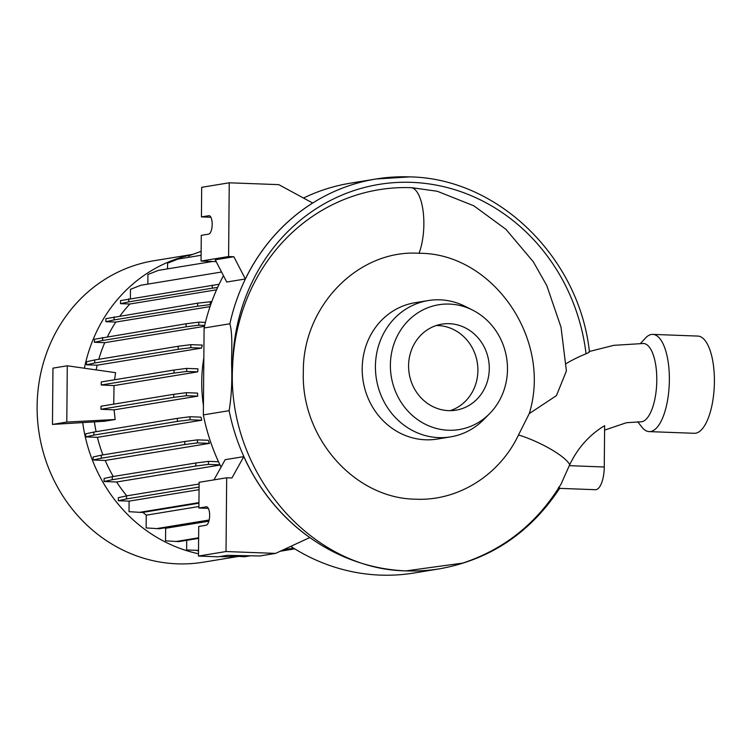 <?xml version="1.0" encoding="UTF-8"?>
<svg xmlns="http://www.w3.org/2000/svg" width="752" height="752" viewBox="0 0 752 752"><rect width="100%" height="100%" fill="white"/><g stroke="black" fill="none" stroke-linecap="round" stroke-linejoin="round"><path stroke-width="1.13" d="M589.399 351.475L613.745 345.337L643.449 343.485A39.207 14.749 92.1 0 1 656.769 381.725A39.207 14.749 92.1 0 1 641.644 421.769A39.207 14.749 92.1 0 1 640.516 421.844L626.435 422.718L604.589 430.106M566.115 363.62A167.17 154.442 -99.3 0 1 586.052 353.797C589.042 352.462 590.019 351.776 588.985 351.729M529.248 413.628C552.494 338.503 492.156 252.86 419.061 253.283L418.986 253.283C358.037 249.269 302.548 306.515 303.338 372.033C300.913 437.683 354.615 498.548 415.574 499.187L415.64 499.187C457.893 501.264 499.507 475.255 518.504 434.966L529.248 413.628L556.442 395.627L566.406 370.971L561.02 327.205L546.77 285.544L533.281 261.743L505.964 229.351L473.854 205.813L437.269 191.262L411.682 187.68A191.666 177.077 -99.3 0 0 411.617 187.68A191.666 177.077 -99.3 0 0 232.622 366.196C226.314 470.226 309.551 569.555 406.118 570.871A197.485 182.454 80.7 0 0 439.807 568.775C490.398 559.591 530.404 532.689 559.826 488.086M569.292 465.676L604.27 466.992L604.627 425.688A95.579 88.304 80.7 0 0 569.725 464.764A185.782 171.635 -99.3 0 1 569.292 465.676L561.02 484.156C537.454 522.837 504.714 549.139 462.809 563.079L406.118 570.871A197.485 182.454 80.7 0 1 404.379 570.806L406.071 570.89L404.379 570.806M449.311 323.689A43.588 40.27 80.7 0 0 441.885 324.15A43.588 40.27 80.7 0 0 408.721 369.674A43.588 40.27 80.7 0 0 448.559 410.63A43.588 40.27 80.7 0 0 455.985 410.169A43.588 40.27 80.7 0 0 489.148 364.645A43.588 40.27 80.7 0 0 449.311 323.689M450.213 410.658A43.588 40.27 80.7 0 0 477.417 363.395A43.588 40.27 80.7 0 0 437.927 325.55A43.588 40.27 80.7 0 0 436.263 325.522M448.38 430.238A63.234 58.421 80.7 0 0 489.552 413.713A63.234 58.421 80.7 0 0 472.557 310.078A63.234 58.421 80.7 0 0 449.489 304.081A63.234 58.421 80.7 0 0 390.382 364.964A63.234 58.421 80.7 0 0 448.38 430.238M472.557 310.078L465.187 306.374A69.071 63.817 80.7 0 0 439.986 299.822A69.071 63.817 80.7 0 0 428.208 300.565A69.071 63.817 80.7 0 0 375.643 372.71A69.071 63.817 80.7 0 0 438.783 437.626A69.071 63.817 80.7 0 0 450.551 436.884A69.071 63.817 80.7 0 0 483.743 419.578L489.552 413.713M428.208 300.565L414.982 302.727A69.071 63.817 80.7 0 0 362.417 374.872A69.071 63.817 80.7 0 0 425.557 439.788A69.071 63.817 80.7 0 0 437.326 439.055L450.551 436.884M192.117 254.486L153.831 260.756A152.731 141.113 80.7 0 0 37.6 420.293A152.731 141.113 80.7 0 0 177.209 563.831A152.731 141.113 80.7 0 0 203.247 562.205L238.469 556.433M219.838 556.546A152.731 141.113 80.7 0 0 221.295 556.612A152.731 141.113 80.7 0 0 236.457 556.301M640.572 343.401L645.235 338.297A48.645 18.292 92.1 0 1 652.811 334.386A48.645 18.292 92.1 0 1 669.365 379.986A48.645 18.292 92.1 0 1 649.173 431.61A48.645 18.292 92.1 0 1 641.907 427.145L637.705 421.787M652.811 334.386L697.847 336.078A48.645 18.292 92.1 0 1 714.4 381.668A48.645 18.292 92.1 0 1 694.209 433.293L649.173 431.61M290.77 546.356A197.485 182.454 80.7 0 0 380.352 575.111A197.485 182.454 80.7 0 0 414.014 573.005L439.807 568.775M198.472 556.057L198.725 526.456L206.076 525.253A9.24 3.478 -87.9 0 0 209.639 515.816A9.24 3.478 -87.9 0 0 206.499 506.801A9.24 3.478 -87.9 0 0 206.236 506.82L198.895 508.023L199.111 482.305L226.672 477.793L226.023 551.536L198.472 556.057L218.287 556.8L227.226 555.333L259.75 555.982L275.57 553.397L309.758 537.567A197.485 182.454 80.7 0 1 243.798 456.624L225.186 459.669L213.953 479.87M223.466 275.711A197.485 182.454 80.7 0 0 204.102 327.994L203.341 414.897A197.485 182.454 80.7 0 0 221.05 467.114M203.341 414.897L229.134 410.677C231.343 397.018 232.189 382.448 231.682 366.976C231.325 352.801 233.007 335.223 229.886 323.774L204.102 327.994M409.577 176.899A197.485 182.454 80.7 0 0 375.915 179.004L350.122 183.234A197.485 182.454 80.7 0 0 303.507 198.049M558.557 487.23L559.422 488.274M229.247 182.792L278.785 184.644L312.672 203.021A197.485 182.454 80.7 0 0 245.349 278.983L226.737 282.028L215.241 259.788L233.853 256.742L228.599 256.545L201.047 261.057L201.273 235.348L208.614 234.135A9.24 3.478 -87.9 0 0 212.186 224.698A9.24 3.478 -87.9 0 0 209.047 215.683A9.24 3.478 -87.9 0 0 208.783 215.702L201.433 216.905L201.686 187.314L229.247 182.792L228.599 256.545M142.918 512.375A140.098 129.438 80.7 0 0 146.245 515.167L146.142 527.932L159.358 528.741L209.037 520.591M156.538 528.628L209.169 519.999M146.245 515.167L198.904 506.528M231.306 555.418L231.306 555.954L244.532 556.753L250.378 555.794M281.333 550.718L294.314 548.593M241.702 556.649L247.286 555.737M283.241 549.844L293.581 548.142M188.865 257.297L188.874 255.765L201.132 251.347M216.576 289.793L129.87 304.005L120.536 303.658L120.564 300.603L219.123 284.247M212.252 285.13L212.224 288.176L217.61 287.48M128.752 298.817L128.724 301.862L212.224 288.176M120.536 303.658L128.724 301.862M174.003 373.077L101.229 385.005L101.257 381.95L174.032 370.022L174.003 373.077L186.656 371.45L197.701 371.864A140.098 129.438 80.7 0 1 197.964 368.828L186.675 368.405L186.656 371.45M174.032 370.022L186.675 368.405M101.229 385.005L114.031 385.579L197.701 371.864M220.035 465.037L116.645 481.985L104.086 481.515L104.114 478.469L112.302 476.674L195.802 462.988L208.454 461.361L218.494 461.737M208.454 461.361L208.426 464.407L219.941 464.839M195.802 462.988L195.774 466.033L208.426 464.407M112.302 476.674L112.274 479.72L195.774 466.033M104.086 481.515L112.274 479.72M164.848 527.838A140.098 129.438 80.7 0 0 165.647 528.28L165.534 540.82L178.76 541.628L198.622 538.366M175.93 541.515L198.631 537.793M165.647 528.28L208.877 521.192M280.195 551.244L294.746 548.866M167.546 268.868L167.602 263.181L178.036 259.064L201.094 255.285M210.034 306.619L115.78 322.072L105.891 321.706L105.91 318.66L197.597 303.178L211.801 301.608M210.25 301.552L210.222 304.598L210.729 304.616M197.597 303.178L197.579 306.224L210.222 304.598M114.097 316.865L114.069 319.91L197.579 306.224M105.891 321.706L114.069 319.91M173.731 397.347L100.956 409.276L100.984 406.23L173.75 394.302L173.731 397.347L186.383 395.721L197.757 396.144A140.098 129.438 80.7 0 1 197.532 393.089L186.402 392.676L186.383 395.721M173.75 394.302L186.402 392.676M100.956 409.276L114.088 409.859L197.757 396.144M199.054 489.665L129.109 501.133L118.327 500.729L118.346 497.683L126.533 495.888L126.505 498.933L199.073 487.042M126.533 495.888L199.101 483.997M118.327 500.729L126.505 498.933M186.712 540.321L186.628 549.947L198.519 550.398M197.024 550.643L198.519 550.699M147.843 284.096L147.928 274.489L158.362 270.382L212.581 261.489M204.469 326.33L104.744 342.677L94.423 342.292L94.451 339.246L186.129 323.764L198.782 322.138L205.418 322.392M198.782 322.138L198.754 325.193L204.685 325.409M186.129 323.764L186.111 326.81L198.754 325.193M102.629 337.451L102.601 340.506L186.111 326.81M94.423 342.292L102.601 340.506M201 417.144A140.098 129.438 80.7 0 0 201.733 420.227L190.012 419.785L190.04 416.74L201 417.144M201.733 420.227L97.393 437.326L85.672 436.884L85.7 433.838L93.878 432.052L177.387 418.366L177.359 421.411L190.012 419.785M177.387 418.366L190.04 416.74M93.878 432.052L93.85 435.098L177.359 421.411M85.672 436.884L93.85 435.098M129.109 501.133L129.015 511.68L142.241 512.479L198.932 503.191M139.411 512.375L198.942 502.618M130.378 298.544L130.453 289.351L140.897 285.234L221.558 272.017M202.297 345.083A140.098 129.438 80.7 0 0 201.527 348.101L190.82 347.697L190.848 344.651L202.297 345.083M201.527 348.101L97.187 365.199L86.48 364.805L86.508 361.759L94.696 359.964L178.196 346.277L178.168 349.323L190.82 347.697M178.196 346.277L190.848 344.651M94.696 359.964L94.667 363.009L178.168 349.323M86.48 364.805L94.667 363.009M208.248 440.268A140.098 129.438 80.7 0 0 209.535 443.37L197.438 442.909L197.456 439.864L208.248 440.268M209.535 443.37L105.205 460.468L93.098 460.017L93.126 456.972L101.304 455.176L184.813 441.49L184.785 444.535L197.438 442.909M184.813 441.49L197.456 439.864M101.304 455.176L101.276 458.222L184.785 444.535M93.098 460.017L101.276 458.222M203.839 357.83A140.098 129.438 80.7 0 0 203.425 405.45M191.375 254.778A152.731 141.113 80.7 0 0 84.403 368.226M82.701 422.586A152.731 141.113 80.7 0 0 198.49 553.754M66.796 422.069L52.471 424.419L104.406 421.27L115.159 419.513L66.796 422.069L67.285 365.782L52.96 368.132L52.471 424.419M67.285 365.782L115.564 372.672L114.586 379.769M114.088 409.859L115.159 419.513M114.031 385.579L113.731 404.134M129.87 304.005A140.098 129.438 80.7 0 0 120.047 315.887M115.78 322.072A140.098 129.438 80.7 0 0 107.517 336.652M104.744 342.677A140.098 129.438 80.7 0 0 98.775 359.296M97.187 365.199A140.098 129.438 80.7 0 0 96.115 369.899M94.385 421.881A140.098 129.438 80.7 0 0 96.106 431.686M97.393 437.326A140.098 129.438 80.7 0 0 102.939 454.913M105.205 460.468A140.098 129.438 80.7 0 0 113.289 476.514M116.645 481.985A140.098 129.438 80.7 0 0 126.787 495.85M208.351 508.38L198.895 508.023M275.57 553.397L226.023 551.536M243.798 456.624L231.926 477.99L226.672 477.793M216.191 261.621L201.047 261.057M210.889 217.262L201.433 216.905M233.853 256.742L245.349 278.983M604.27 466.992A21.404 8.046 92.1 0 1 595.387 489.702L559.648 488.368M518.504 434.966A39.207 8.93 25.1 0 1 569.725 464.764M229.134 410.677A197.485 182.454 80.7 0 0 402.818 570.721M586.052 353.797A191.647 177.058 80.7 0 0 411.729 182.36A191.647 177.058 80.7 0 0 232.622 366.196M589.446 351.804C579.209 257.447 498.144 178.299 409.746 176.889L375.915 179.004A197.485 182.454 80.7 0 0 229.886 323.774M419.033 253.283A39.207 14.749 -87.8 0 0 423.291 212.666A39.207 14.749 -87.8 0 0 411.682 187.68M206.762 506.839L206.236 506.82M209.31 215.721L208.783 215.702"/></g></svg>
